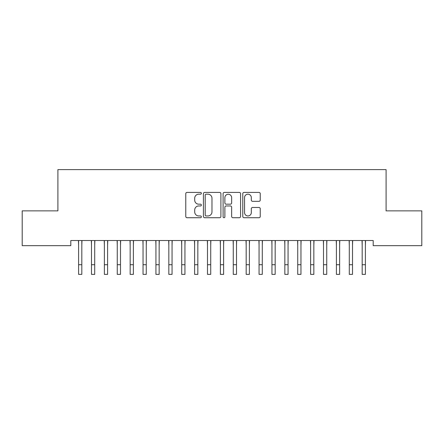 <?xml version="1.0" encoding="UTF-8"?>
<svg xmlns="http://www.w3.org/2000/svg" width="444" height="444" viewBox="0 0 444 444"><rect width="100%" height="100%" fill="white"/><g stroke="black" fill="none" stroke-linecap="round" stroke-linejoin="round"><path stroke-width="0.67" d="M201.376 193.301A0.888 0.888 0 0 0 200.488 192.419L187.046 192.419A1.265 1.265 0 0 0 185.781 193.678L185.781 216.456A1.265 1.265 0 0 0 187.046 217.721L200.488 217.721A0.888 0.888 0 0 0 201.376 216.833A0.888 0.888 0 0 0 200.488 215.951L198.751 215.951A4.051 4.051 0 0 1 194.7 211.899L194.7 210.001A4.051 4.051 0 0 1 198.751 205.955L200.488 205.955A0.888 0.888 0 0 0 201.376 205.067A0.888 0.888 0 0 0 200.488 204.185L198.751 204.185A4.051 4.051 0 0 1 194.7 200.133L194.7 198.235A4.051 4.051 0 0 1 198.751 194.189L200.488 194.189A0.888 0.888 0 0 0 201.376 193.301M258.98 201.337A1.265 1.265 0 0 0 260.245 200.072L260.245 193.678A1.265 1.265 0 0 0 258.98 192.419L244.045 192.419A1.265 1.265 0 0 0 242.785 193.678L242.785 216.456A1.265 1.265 0 0 0 244.045 217.721L258.98 217.721A1.265 1.265 0 0 0 260.245 216.456L260.245 208.736A1.265 1.265 0 0 0 258.98 207.47L252.586 207.47A1.265 1.265 0 0 0 251.321 208.736L251.321 212.565A3.385 3.385 0 0 1 247.941 215.951A3.385 3.385 0 0 1 244.555 212.565L244.555 197.574A3.385 3.385 0 0 1 247.941 194.189A3.385 3.385 0 0 1 251.321 197.574L251.321 200.072A1.265 1.265 0 0 0 252.586 201.337L258.98 201.337M373.204 240.515L70.796 240.515L70.796 245.671L22.2 245.671L22.2 210.867L57.909 210.867L57.909 169.619L386.091 169.619L386.091 210.867L421.8 210.867L421.8 245.671L373.204 245.671L373.204 240.515M220.896 193.678A1.265 1.265 0 0 0 219.63 192.419L204.695 192.419A1.265 1.265 0 0 0 203.43 193.678L203.43 216.456A1.265 1.265 0 0 0 204.695 217.721L219.63 217.721A1.265 1.265 0 0 0 220.896 216.456L220.896 193.678M224.37 192.419L239.305 192.419A1.265 1.265 0 0 1 240.57 193.678L240.57 216.456A1.265 1.265 0 0 1 239.305 217.721L232.911 217.721A1.265 1.265 0 0 1 231.646 216.456L231.646 207.22A1.265 1.265 0 0 0 230.381 205.955L226.146 205.955A1.265 1.265 0 0 0 224.88 207.22L224.88 216.833A0.888 0.888 0 0 1 223.992 217.721A0.888 0.888 0 0 1 223.104 216.833L223.104 193.678A1.265 1.265 0 0 1 224.37 192.419M206.088 194.189A0.888 0.888 0 0 0 205.206 195.071L205.206 215.063A0.888 0.888 0 0 0 206.088 215.951L207.925 215.951A4.051 4.051 0 0 0 211.971 211.899L211.971 198.235A4.051 4.051 0 0 0 207.925 194.189L206.088 194.189M231.646 197.636A3.385 3.385 0 0 0 228.26 194.25A3.385 3.385 0 0 0 224.88 197.636L224.88 202.919A1.265 1.265 0 0 0 226.146 204.185L230.381 204.185A1.265 1.265 0 0 0 231.646 202.919L231.646 197.636M81.818 245.377L81.979 240.515M78.594 245.377L78.433 240.515M78.594 274.381L81.818 274.381L78.594 274.381L78.594 240.92M81.818 274.381L81.818 240.92M94.711 245.377L94.872 240.515M91.486 245.377L91.32 240.515M107.598 245.377L107.764 240.515M104.373 245.377L104.212 240.515M91.486 274.381L94.711 274.381L91.486 274.381L91.486 240.92M94.711 274.381L94.711 240.92M104.373 274.381L107.598 274.381L104.373 274.381L104.373 240.92M107.598 274.381L107.598 240.92M120.491 245.377L120.651 240.515M117.266 245.377L117.105 240.515M133.378 245.377L133.544 240.515M130.159 245.377L129.992 240.515M117.266 274.381L120.491 274.381L117.266 274.381L117.266 240.92M120.491 274.381L120.491 240.92M130.159 274.381L133.378 274.381L130.159 274.381L130.159 240.92M133.378 274.381L133.378 240.92M146.27 245.377L146.431 240.515M143.046 245.377L142.885 240.515M143.046 274.381L146.27 274.381L143.046 274.381L143.046 240.92M146.27 274.381L146.27 240.92M159.157 245.377L159.324 240.515M155.938 245.377L155.772 240.515M155.938 274.381L159.157 274.381L155.938 274.381L155.938 240.92M159.157 274.381L159.157 240.92M172.05 245.377L172.211 240.515M168.825 245.377L168.665 240.515M168.825 274.381L172.05 274.381L168.825 274.381L168.825 240.92M172.05 274.381L172.05 240.92M184.943 245.377L185.104 240.515M181.718 245.377L181.552 240.515M181.718 274.381L184.943 274.381L181.718 274.381L181.718 240.92M184.943 274.381L184.943 240.92M197.83 245.377L197.996 240.515M194.611 245.377L194.444 240.515M194.611 274.381L197.83 274.381L194.611 274.381L194.611 240.92M197.83 274.381L197.83 240.92M210.722 245.377L210.883 240.515M207.498 245.377L207.337 240.515M207.498 274.381L210.722 274.381L207.498 274.381L207.498 240.92M210.722 274.381L210.722 240.92M223.609 245.377L223.776 240.515M220.391 245.377L220.224 240.515M220.391 274.381L223.609 274.381L220.391 274.381L220.391 240.92M223.609 274.381L223.609 240.92M236.502 245.377L236.663 240.515M233.278 245.377L233.117 240.515M233.278 274.381L236.502 274.381L233.278 274.381L233.278 240.92M236.502 274.381L236.502 240.92M249.389 245.377L249.556 240.515M246.17 245.377L246.004 240.515M246.17 274.381L249.389 274.381L246.17 274.381L246.17 240.92M249.389 274.381L249.389 240.92M262.282 245.377L262.448 240.515M259.057 245.377L258.896 240.515M259.057 274.381L262.282 274.381L259.057 274.381L259.057 240.92M262.282 274.381L262.282 240.92M275.175 245.377L275.336 240.515M271.95 245.377L271.789 240.515M271.95 274.381L275.175 274.381L271.95 274.381L271.95 240.92M275.175 274.381L275.175 240.92M288.062 245.377L288.228 240.515M284.843 245.377L284.676 240.515M284.843 274.381L288.062 274.381L284.843 274.381L284.843 240.92M288.062 274.381L288.062 240.92M300.954 245.377L301.115 240.515M297.73 245.377L297.569 240.515M297.73 274.381L300.954 274.381L297.73 274.381L297.73 240.92M300.954 274.381L300.954 240.92M313.841 245.377L314.008 240.515M310.622 245.377L310.456 240.515M310.622 274.381L313.841 274.381L310.622 274.381L310.622 240.92M313.841 274.381L313.841 240.92M326.734 245.377L326.895 240.515M323.51 245.377L323.349 240.515M323.51 274.381L326.734 274.381L323.51 274.381L323.51 240.92M326.734 274.381L326.734 240.92M339.627 245.377L339.788 240.515M336.402 245.377L336.236 240.515M336.402 274.381L339.627 274.381L336.402 274.381L336.402 240.92M339.627 274.381L339.627 240.92M352.514 245.377L352.68 240.515M349.289 245.377L349.128 240.515M349.289 274.381L352.514 274.381L349.289 274.381L349.289 240.92M352.514 274.381L352.514 240.92M365.406 245.377L365.567 240.515M362.182 245.377L362.021 240.515M362.182 274.381L365.406 274.381L362.182 274.381L362.182 240.92M365.406 274.381L365.406 240.92M78.594 264.713L81.818 264.713M91.486 264.713L94.711 264.713M104.373 264.713L107.598 264.713M117.266 264.713L120.491 264.713M130.159 264.713L133.378 264.713M143.046 264.713L146.27 264.713M155.938 264.713L159.157 264.713M168.825 264.713L172.05 264.713M181.718 264.713L184.943 264.713M194.611 264.713L197.83 264.713M207.498 264.713L210.722 264.713M220.391 264.713L223.609 264.713M233.278 264.713L236.502 264.713M246.17 264.713L249.389 264.713M259.057 264.713L262.282 264.713M271.95 264.713L275.175 264.713M284.843 264.713L288.062 264.713M297.73 264.713L300.954 264.713M310.622 264.713L313.841 264.713M323.51 264.713L326.734 264.713M336.402 264.713L339.627 264.713M349.289 264.713L352.514 264.713M362.182 264.713L365.406 264.713"/></g></svg>
